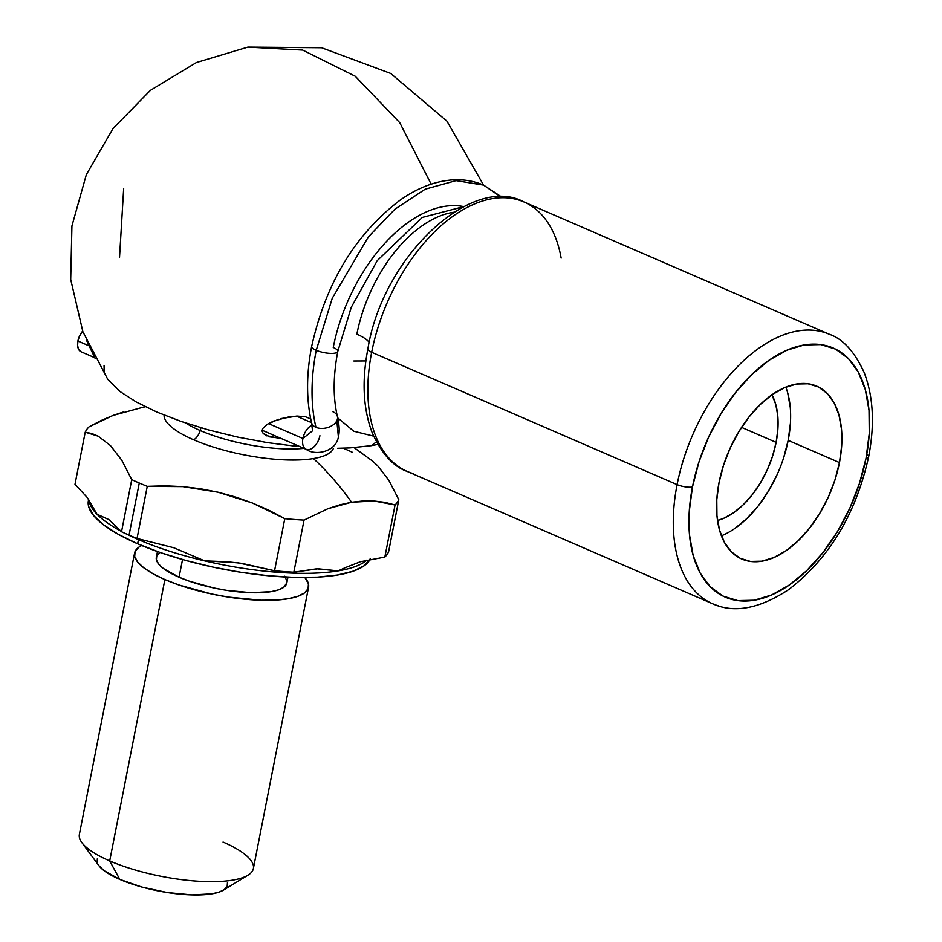 <?xml version="1.0" encoding="UTF-8"?>
<svg xmlns="http://www.w3.org/2000/svg" width="942" height="942" viewBox="0 0 942 942"><rect width="100%" height="100%" fill="white"/><g stroke="black" fill="none" stroke-linecap="round" stroke-linejoin="round"><path stroke-width="1.41" d="M453.491 212.28A116.361 67.671 113.4 0 0 356.853 334.186A38.787 11.104 -168.9 0 1 369.24 342.511A38.787 11.104 11.1 0 0 356.853 334.186A116.361 67.671 -66.6 0 1 435.628 217.896M771.969 394.804A75.36 43.827 -66.6 0 1 776.137 442.363A75.36 43.827 -66.6 0 1 717.51 520.49L723.727 518.312L733.559 512.766L743.167 504.841L752.199 494.809L760.3 483.081L767.153 470.093L772.499 456.34L776.137 442.363L741.554 427.374L776.137 442.363L777.927 428.692L777.798 415.858L775.749 404.342L771.863 394.604M721.395 535.821A94.2 54.777 113.4 0 0 788.183 440.361L839.475 462.581A94.2 54.777 -66.6 0 1 741.801 559.03A94.2 54.777 -66.6 0 1 719.029 482.61L716.791 499.696L716.956 515.745L719.523 530.134L724.374 542.309L731.345 551.8L740.153 558.265L750.456 561.42L761.878 561.173L773.959 557.511L786.24 550.599L798.263 540.673L809.555 528.144L819.67 513.472L828.242 497.235L834.93 480.055L839.475 462.581L841.712 445.495L841.536 429.446L838.981 415.057L834.129 402.882L827.158 393.391L818.351 386.938L808.048 383.771L796.626 384.03L784.545 387.68L772.263 394.604L760.241 404.518L748.949 417.047L738.834 431.719L730.262 447.956L723.574 465.136L719.029 482.61A94.2 54.777 -66.6 0 1 816.702 386.161A94.2 54.777 -66.6 0 1 839.475 462.581L788.183 440.361L790.42 423.276M823.402 332.137A146.834 85.392 113.4 0 0 677.098 484.624L371.666 352.284A146.834 85.392 113.4 0 0 407.168 471.412C393.356 466.631 381.71 453.785 372.243 432.849C363.153 408.969 361.693 381.015 367.875 348.976C382.723 256.083 472.26 173.446 523.917 201.941A146.834 85.392 113.4 0 0 371.666 352.284A11.08 3.167 -168.9 0 1 367.875 348.999A11.08 3.167 11.1 0 0 371.666 352.284A146.834 85.392 -66.6 0 1 517.959 199.798A146.834 85.392 -66.6 0 1 561.149 258.096M692.452 487.026A135.754 78.951 -66.6 0 1 804.291 344.949A135.754 78.951 -66.6 0 1 866.051 458.165A11.08 3.167 11.1 0 0 868.654 456.693A11.08 3.167 -168.9 0 1 866.051 458.165L859.493 483.34L849.861 508.115L837.509 531.512L822.919 552.648L806.646 570.711L789.325 585.006L771.628 594.979L754.212 600.242L737.751 600.607L722.903 596.05L710.209 586.748L700.165 573.066L693.171 555.521L689.485 534.785L689.238 511.659L692.452 487.026L699.011 461.851L708.643 437.088L720.995 413.679L735.584 392.543L751.857 374.48L769.178 360.197L786.876 350.224L804.291 344.949L820.741 344.584L835.601 349.141L848.295 358.443L858.327 372.137L865.333 389.682L869.019 410.418L869.266 433.532L866.051 458.165A135.754 78.951 -66.6 0 1 754.212 600.242A135.754 78.951 -66.6 0 1 692.452 487.026A11.08 3.167 -168.9 0 1 677.098 484.624A11.08 3.167 11.1 0 0 692.452 487.026M280.575 438.218L269.742 436.888L263.159 433.45L262.053 430.977L262.736 428.516L267.234 424.312L273.58 421.098L289.017 416.847L297.425 416.081L305.62 416.823L310.707 418.884L305.62 416.823L297.425 416.081L280.952 418.589M266.739 435.84L263.159 433.45L262.053 430.977L262.736 428.516L267.234 424.312L278.608 419.284M86.358 339.968L95.224 358.678M413.126 473.555A146.834 85.392 -66.6 0 1 371.666 352.284L677.098 484.624A146.834 85.392 -66.6 0 1 829.36 334.28C842.89 338.896 854.429 351.519 864.002 372.137C873.34 396.158 874.894 424.347 868.654 456.717C855.901 514.026 829.266 558.312 788.737 589.562C759.417 608.803 734.042 613.536 712.599 603.751A146.834 85.392 -66.6 0 1 677.098 484.624A146.834 85.392 113.4 0 0 718.558 605.894M107.635 379.155L120.199 391.66L107.765 379.343L82.872 331.702L70.697 279.433L71.922 225.939L86.346 174.611L113.04 128.489L150.484 90.279L196.419 62.525L247.911 47.1L302.676 50.079L355.24 76.231L399.726 122.648L431.153 184.149L399.726 122.648L355.24 76.231L302.676 50.079L247.911 47.1L321.622 47.748L390.73 73.464L446.955 121.165L483.564 185.103L501.12 197.137M119.516 257.496L123.661 188.541M371.336 445.66L377.836 444.412L371.336 445.66L376.423 441.869L371.336 445.66L349.812 447.909L371.336 445.66M337.636 448.274L349.812 447.909L337.636 448.274M296.895 446.367L267.54 442.634L296.895 446.367M237.725 437.1L267.54 442.634L237.725 437.1L208.618 429.964L237.725 437.1M181.311 421.51L208.618 429.964L181.311 421.51L156.878 412.066L181.311 421.51M136.237 401.975L156.878 412.066L136.237 401.975L120.199 391.66L136.237 401.975M373.621 436.134L353.756 431.224L337.742 417.883M278.385 438.16L265.974 435.487M104.173 371.855L104.056 365.355M365.885 360.939L353.851 360.998M866.758 454.362A11.08 3.167 -168.9 0 1 868.654 456.693M367.875 348.999A11.08 3.167 -168.9 0 1 368.369 348.269M790.256 407.227L787.689 392.838M734.96 528.368L746.971 518.453L758.263 505.925L768.378 491.253L776.95 475.015M783.638 457.836L788.183 440.361A94.2 54.777 113.4 0 0 785.816 387.15M311.531 422.581A13.294 8.549 -13.5 0 0 315.959 427.315A161.341 93.823 -66.6 0 1 316.241 350.294A13.294 3.803 -168.9 0 1 311.684 346.373A13.294 3.803 11.1 0 0 316.241 350.294L332.267 298.237L368.31 236.972L394.851 209.242L425.231 189.165L456.081 180.617L483.529 185.091L456.081 180.617L425.231 189.165L394.851 209.242L368.31 236.972L332.267 298.237L316.241 350.294A13.294 3.803 11.1 0 0 329.959 353.368A13.294 3.803 11.1 0 0 337.801 351.378A13.294 3.803 -168.9 0 1 329.959 353.368A13.294 3.803 -168.9 0 1 316.241 350.294A161.341 93.823 113.4 0 0 315.959 427.315A13.294 8.549 -13.5 0 0 336.847 420.709L338.39 437.006L336.847 420.709A13.294 8.549 -13.5 0 0 337.436 416.529M463.546 206.569A134.741 78.363 113.4 0 0 333.244 347.457A13.294 3.803 -168.9 0 1 337.801 351.378M312.085 425.136A13.294 7.736 113.4 0 0 302.912 438.501L312.52 430.812L302.912 438.501A13.294 7.736 -66.6 0 1 312.085 425.136M333.009 411.795A13.294 8.549 166.5 0 1 337.154 415.646A13.294 8.549 166.5 0 1 336.847 420.709A13.294 8.549 166.5 0 1 315.959 427.315A13.294 8.549 166.5 0 1 311.814 423.464M80.882 351.684L78.657 349.435L77.609 345.69L77.903 341.016L79.493 336.117L82.66 331.113A13.294 7.736 113.4 0 0 77.903 341.016L88.619 345.655L77.903 341.016A13.294 7.736 113.4 0 0 81.118 351.802L94.494 357.595M268.458 423.57L302.912 438.501L268.458 423.57M319.915 435.675A13.294 7.736 -66.6 0 1 306.126 449.287A13.294 7.736 -66.6 0 1 302.912 438.501A13.294 7.736 113.4 0 0 306.668 449.487M134.576 553.072L79.375 834.412A88.654 25.363 11.1 0 0 109.696 860.917L119.775 879.392A66.493 19.028 11.1 0 0 223.466 890.119L247.946 875.212A88.654 25.363 -168.9 0 1 109.696 860.917A88.654 25.363 11.1 0 0 200.564 881.371A88.654 25.363 11.1 0 0 253.374 868.559L308.576 587.207A88.654 25.363 -168.9 0 1 255.765 600.03A88.654 25.363 -168.9 0 1 164.885 579.565L109.696 860.917L164.885 579.565A88.654 25.363 -168.9 0 1 134.576 553.072A88.654 25.363 -168.9 0 1 141.677 545.489L138.745 547.255L135.059 551.541L134.694 556.534L137.673 562.056L143.879 567.885L153.075 573.796L164.885 579.565L178.886 584.982L211.208 593.907L228.294 597.087L261.028 600.242L275.417 600.101L287.757 598.818L297.542 596.427L304.407 593.024L308.093 588.75L308.446 583.757L304.855 577.505A88.654 25.363 -168.9 0 1 308.576 587.207M223.054 842.054A88.654 25.363 -168.9 0 1 247.946 875.212M200.199 430.518A78.845 22.561 11.1 0 0 303.983 448.357A78.845 22.561 11.1 0 1 200.199 430.518A11.08 6.441 -66.6 0 1 193.722 439.82A86.37 24.716 -168.9 0 1 164.061 415.069A86.37 24.716 -168.9 0 0 193.722 439.82A11.08 6.441 113.4 0 0 200.199 430.518L200.976 427.786L200.199 430.518A78.845 22.561 11.1 0 1 185.656 422.982M333.421 448.298A86.37 24.716 -168.9 0 1 313.415 458.566A277.054 210.984 80.6 0 1 351.578 502.239L363 500.967L374.092 501.003L384.807 502.333L395.063 504.971A160.693 45.981 11.1 0 0 398.819 499.696L388.834 480.267L377.577 465.666L371.548 460.308M136.496 409.04A277.054 210.984 80.6 0 1 145.351 406.744M108.707 519.501L97.026 514.261L87.323 497.612L74.995 484.294L87.323 497.612L97.026 514.261A144.067 41.224 -168.9 0 0 120.965 531.17A144.067 41.224 -168.9 0 1 97.026 514.261L108.942 519.666L121.518 531.735A160.693 45.981 11.1 0 0 129.054 535.127L139.275 483.022A160.693 45.981 -168.9 0 1 131.739 479.631L121.518 531.735A160.693 45.981 11.1 0 0 129.054 535.127A160.693 45.981 11.1 0 0 137.037 538.459L173.717 547.726L204.567 560.855L226.633 561.703L241.717 563.316L274.558 570.758A160.693 45.981 11.1 0 0 293.833 572.206L316.665 568.815L338.107 570.887A144.067 41.224 -168.9 0 0 366.956 560.054A144.067 41.224 -168.9 0 1 338.107 570.887A144.067 41.224 -168.9 0 1 204.567 560.855A144.067 41.224 -168.9 0 1 138.462 539.613L137.638 543.781A144.067 41.224 11.1 0 0 279.703 576.681A144.067 41.224 11.1 0 0 369.935 559.548M159.445 552.978L156.69 556.192L156.419 559.937L158.656 564.07L163.307 568.45L179.062 577.211L182.536 559.524L179.062 577.211A66.493 19.028 11.1 0 0 247.216 592.553A66.493 19.028 11.1 0 0 286.827 582.945L287.958 577.152M108.942 519.666L121.518 531.735L131.739 479.631L121.754 460.202L110.497 445.613L98.227 436.193L85.216 432.19A160.693 45.981 -168.9 0 1 88.972 426.914A160.693 45.981 11.1 0 0 85.216 432.19L74.995 484.294L85.216 432.19L91.798 433.508L98.227 436.193L110.497 445.613L121.754 460.202L131.739 479.631A160.693 45.981 11.1 0 0 139.275 483.022A160.693 45.981 11.1 0 0 147.258 486.355A160.693 45.981 -168.9 0 1 139.275 483.022L129.054 535.127A160.693 45.981 11.1 0 0 137.037 538.459L147.258 486.355L164.968 485.825L182.748 486.625L200.469 488.757L218.038 492.207L235.359 496.952L252.315 502.969L268.823 510.211L284.79 518.653A160.693 45.981 11.1 0 0 304.054 520.102L293.833 572.206L304.054 520.102A160.693 45.981 -168.9 0 1 284.79 518.653L274.558 570.758A160.693 45.981 11.1 0 0 293.833 572.206L318.066 568.78L338.107 570.887L345.573 567.543L338.107 570.887A144.067 41.224 -168.9 0 1 204.567 560.855A144.067 41.224 -168.9 0 1 138.462 539.613A6.653 3.862 113.4 0 0 138.58 538.824A6.653 3.862 -66.6 0 1 138.462 539.613A144.067 41.224 -168.9 0 1 125.698 533.643A144.067 41.224 -168.9 0 0 138.462 539.613L137.638 543.781L160.387 552.577L185.81 560.443L212.916 567.084L240.669 572.241L267.999 575.715L293.857 577.375L317.254 577.152L337.295 575.056L353.191 571.17L364.354 565.647L370.336 558.7M97.026 514.261A144.067 41.224 -168.9 0 1 89.043 500.178A144.067 41.224 -168.9 0 0 97.026 514.261M343.171 448.18A160.693 45.981 -168.9 0 1 352.296 452.254M313.415 458.566A86.37 24.716 -168.9 0 1 193.722 439.82A86.37 24.716 -168.9 0 0 313.415 458.566A277.054 210.984 -99.4 0 1 351.578 502.239L328.052 508.656L304.054 520.102L328.052 508.656L339.909 504.806L351.578 502.239L374.092 501.003L395.063 504.971L384.842 557.075A160.693 45.981 11.1 0 0 388.599 551.8L398.819 499.696A160.693 45.981 -168.9 0 1 395.063 504.971L384.842 557.075A160.693 45.981 11.1 0 0 388.599 551.8L398.819 499.696L388.834 480.267L377.577 465.666L371.878 460.556M345.573 567.543L360.386 561.738L384.842 557.075L360.386 561.738L345.573 567.543M98.886 865.627L104.02 870.632L119.775 879.392L142.006 887.093L167.323 892.533L191.874 894.9L211.926 893.828L219.262 892.039L224.408 889.483L227.175 886.281L227.446 882.536M97.403 858.374L97.132 862.118M157.455 551.553L156.325 557.346A66.493 19.028 11.1 0 0 179.062 577.211L189.566 581.273L213.799 587.973L226.61 590.351L251.161 592.718L271.214 591.647L278.549 589.857L283.695 587.302L286.839 582.862M286.733 580.354L284.496 576.21M88.407 500.567L88.572 506.349L93.423 515.309L103.502 524.788L118.433 534.397L137.638 543.781A144.067 41.224 11.1 0 1 88.383 500.732L88.619 499.519M100.994 420.579L88.972 426.914L112.969 415.469L100.994 420.579M145.174 406.65L112.969 415.469L123.202 412.066M109.696 860.917A88.654 25.363 -168.9 0 1 81.883 842.631L98.922 865.686A66.493 19.028 11.1 0 0 119.775 879.392L109.696 860.917M204.567 560.855L173.717 547.726L137.037 538.459L147.258 486.355L182.748 486.625L218.038 492.207L252.315 502.969L284.79 518.653L274.558 570.758L237.631 562.739L204.567 560.855M523.917 201.941L829.36 334.28M407.168 471.412L712.599 603.751M296.447 416.105L311.555 422.652C306.209 399.632 306.256 374.186 311.696 346.315C325.791 282.977 355.311 234.217 400.244 200.034C416.859 188.353 433.673 181.688 450.688 180.04C462.31 179.015 473.261 180.699 483.529 185.091L501.921 197.161M312.52 430.812L311.555 422.652M463.17 206.757L422.252 217.437L377.283 260.604L351.307 307.222L337.789 351.437C333.103 376.082 332.985 397.76 337.413 416.458C339.391 425.077 339.709 431.931 338.39 437.006C335.929 452.054 315.005 456.058 306.126 449.287L262.1 430.211M372.137 460.768L354.086 447.638"/></g></svg>
